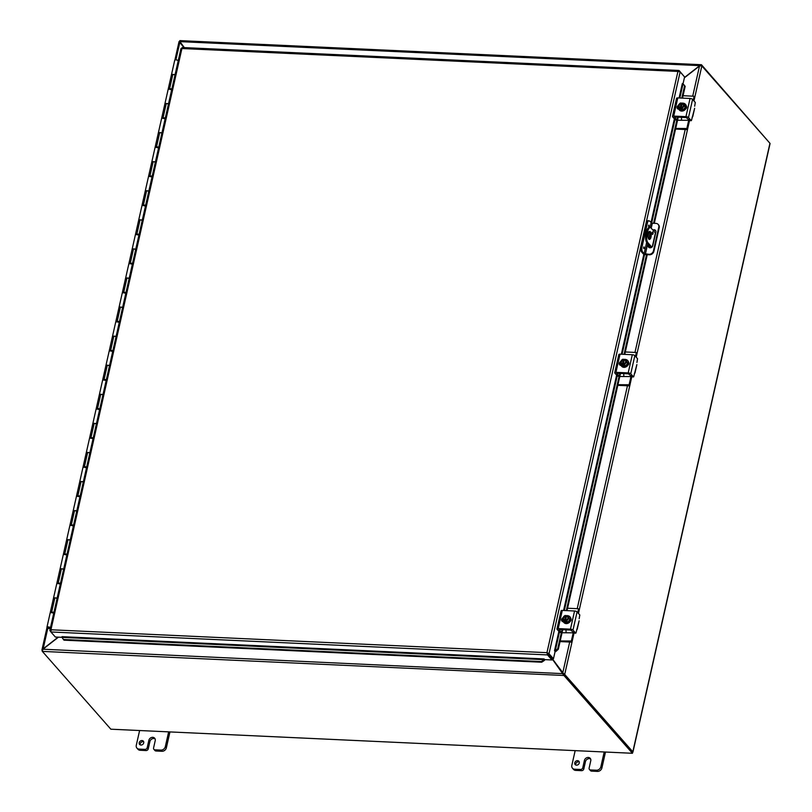<?xml version="1.0" encoding="UTF-8"?>
<svg xmlns="http://www.w3.org/2000/svg" width="812" height="812" viewBox="0 0 812 812"><rect width="100%" height="100%" fill="white"/><g stroke="black" fill="none" stroke-linecap="round" stroke-linejoin="round"><path stroke-width="1.22" d="M143.704 741.833A2.497 2.091 -41.4 0 0 140.232 744.888M143.724 742.878A2.497 2.091 138.6 0 1 139.573 744.421A2.497 2.091 138.6 0 1 143.318 741.123A2.497 2.091 138.6 0 1 143.724 742.878M168.652 731.866L165.323 746.634A3.989 3.339 138.6 0 1 160.877 750.105L154.98 749.831A2 1.675 138.6 0 1 153.894 749.334L154.93 750.511A2 1.675 -41.4 0 0 156.016 751.009L161.913 751.283A3.989 3.339 -41.4 0 0 166.358 747.811L169.941 731.927M153.894 749.334A2 1.675 138.6 0 1 153.58 747.933L155.214 740.656A3.492 2.923 138.6 0 0 154.656 738.199A3.492 2.923 138.6 0 0 151.367 737.55A3.492 2.923 138.6 0 0 148.85 740.361L149.895 741.549L148.251 748.816L147.216 747.639A2 1.675 138.6 0 1 144.993 749.364L139.096 749.1A3.989 3.339 138.6 0 1 136.923 748.096A3.989 3.339 138.6 0 1 136.284 745.294L139.613 730.526M147.216 747.639L148.85 740.361M136.923 748.096L137.959 749.283A3.989 3.339 -41.4 0 0 140.141 750.278L146.028 750.552A2 1.675 -41.4 0 0 148.251 748.816M155.082 738.879A3.492 2.923 -41.4 0 0 149.895 741.549M652.686 246.077L655.558 233.308A2 0.71 -167.3 0 0 655.426 232.953L651.204 228.162L652.351 223.239L649.63 221.138A3.989 1.654 -87.4 0 0 649.001 220.783L647.925 220.732A3.989 1.654 92.6 0 0 646.291 223.077L640.972 246.706A3.989 1.654 92.6 0 0 641.592 251.984L642.668 252.035A3.989 1.654 -87.4 0 1 642.048 246.757L640.972 246.706M649.123 247.67L651.011 247.366L646.859 242.646L647.935 242.697L651.894 247.203M650.26 227.634L649.184 227.583A5.989 2.477 92.6 0 0 646.738 231.105L647.814 231.156A5.989 2.477 -87.4 0 1 650.26 227.634A5.989 2.477 -87.4 0 1 651.204 228.162M647.814 231.156L646.991 234.79L645.916 234.739A5.989 2.477 92.6 0 0 646.859 242.646M647.935 242.697A5.989 2.477 -87.4 0 1 646.991 234.79M650.392 231.796A3.989 1.654 -87.4 0 1 651.153 236.302A3.989 1.654 -87.4 0 1 649.387 239.418A3.989 1.654 -87.4 0 1 647.925 235.358A3.989 1.654 -87.4 0 1 649.752 231.44A3.989 1.654 -87.4 0 1 650.392 231.796M652.32 234.282A1.248 0.518 -87.4 0 1 652.087 232.871A1.248 0.518 -87.4 0 1 652.635 231.907A1.248 0.518 -87.4 0 1 653.092 233.176A1.248 0.518 -87.4 0 1 652.523 234.394A1.248 0.518 -87.4 0 1 652.32 234.282M646.738 231.105L645.916 234.739M648.859 239.175A3.989 1.654 92.6 0 0 650.138 235.602A3.989 1.654 92.6 0 0 649.316 231.745A3.989 1.654 92.6 0 0 649.204 231.633M579.25 761.95A2.497 2.091 -41.4 0 0 575.779 765.005M579.271 762.996A2.497 2.091 138.6 0 1 575.119 764.539A2.497 2.091 138.6 0 1 578.865 761.24A2.497 2.091 138.6 0 1 579.271 762.996M604.199 751.983L600.87 766.751A3.989 3.339 138.6 0 1 596.424 770.223L590.527 769.949A2 1.675 138.6 0 1 589.441 769.451L590.476 770.629A2 1.675 -41.4 0 0 591.562 771.126L597.459 771.4A3.989 3.339 -41.4 0 0 601.905 767.929L605.488 752.044M589.441 769.451A2 1.675 138.6 0 1 589.126 768.05L590.76 760.773A3.492 2.923 138.6 0 0 590.202 758.317A3.492 2.923 138.6 0 0 586.914 757.667A3.492 2.923 138.6 0 0 584.396 760.479L585.442 761.666L583.808 768.934L582.762 767.756A2 1.675 138.6 0 1 580.539 769.482L574.642 769.218A3.989 3.339 138.6 0 1 572.47 768.213A3.989 3.339 138.6 0 1 571.831 765.411L575.16 750.643M582.762 767.756L584.396 760.479M572.47 768.213L573.505 769.4A3.989 3.339 -41.4 0 0 575.688 770.395L581.575 770.669A2 1.675 -41.4 0 0 583.808 768.934M590.628 758.997A3.492 2.923 -41.4 0 0 585.442 761.666M549.673 655.507L548.547 654.807M58.444 637.166L42.985 649.214L42.214 651.194A1.685 0.7 -87.4 0 0 42.346 651.397L110.848 729.196L632.436 753.282L632.67 752.206L564.137 674.356L563.802 675.29L552.18 658.908M552.038 658.715L550.313 656.37M42.985 649.214L563.142 673.655M550.739 656.857L564.137 674.356M563.802 675.29A1.685 0.7 92.6 0 0 563.924 675.482L632.436 753.282M699.924 65.894L701.395 64.716L701.274 65.721M684.455 77.505L699.69 65.63L179.909 41.625L184.334 47.614M180.335 42.112L179.675 41.788M179.685 41.696L179.807 40.712M179.817 40.62L179.909 41.625L179.817 40.62L701.395 64.716A1.685 0.7 92.6 0 1 701.548 64.838L769.908 143.247A1.685 0.599 12.7 0 1 770.06 143.582A1.685 0.599 12.7 0 1 769.827 143.805M42.488 650.179L41.96 649.894L46.994 627.564M42.346 650.625L42.051 650.29A1.685 0.599 -167.3 0 1 41.94 650.087L43.29 648.971M180.223 41.788L180.335 42.508L179.066 41.585L180 41.747M184.04 47.603L179.066 41.585L179.909 42.021L175.889 59.885M180.335 42.508L184.111 47.603M47.827 628.153L43.168 648.829L58.139 637.156M632.649 752.328A1.685 0.599 -167.3 0 0 632.934 752.085A1.685 0.599 -167.3 0 0 632.822 751.79L769.949 143.288L701.842 65.934A1.685 0.599 12.7 0 0 701.588 65.721L699.508 66.026L684.384 77.81M563.102 673.209L564.452 674.224L563.558 674.325L563.102 673.209M563.558 674.325L563.193 673.31M552.13 658.441L562.767 672.823L569.699 642.038M632.822 751.79L564.705 674.437A1.685 0.599 -167.3 0 0 564.452 674.224M644.261 248.137L643.987 246.899L644.261 248.137M649.174 226.325L648.9 225.086L649.174 226.325M642.668 252.035L644.119 253.679L649.021 254.298L649.448 254.785L645.652 254.613A2 0.71 12.7 0 1 643.114 253.709L641.592 251.984M646.291 223.077L647.367 223.127A3.989 1.654 -87.4 0 1 649.001 220.783M658.156 224.396A3.989 3.339 138.6 0 1 658.786 227.208L659.222 227.695A3.989 3.339 -41.4 0 0 658.583 224.883L658.156 224.396A3.989 3.339 138.6 0 0 655.984 223.401L652.351 223.239M658.786 227.208L653.467 250.827A3.989 3.339 138.6 0 1 649.021 254.298M659.222 227.695L653.893 251.314L653.467 250.827M652.848 230.019A2.497 2.091 138.6 0 1 655.852 232.12L652.777 245.742A2.497 2.091 138.6 0 1 648.24 245.539L648.483 244.493M649.448 254.785A3.989 3.339 -41.4 0 0 653.893 251.314M647.367 223.127L642.048 246.757M648.91 244.98L648.676 246.026A2.497 2.091 -41.4 0 0 648.879 247.508M655.649 230.628A2.497 2.091 -41.4 0 0 653.274 230.506M62.433 638.09L63.975 640.16L62.433 638.09M63.6 639.501L541.32 661.567L541.695 662.227L544.507 660.359L544.141 659.669L62.067 637.4L62.006 636.669L544.081 658.928L544.69 659.628L551.947 659.963L547.501 654.908L50.902 631.969L50.933 629.767L546.943 652.675L547.501 654.908L547.745 653.833L552.19 658.887L551.947 659.963M544.131 659.689L541.32 661.567M544.507 660.359L544.517 660.329A1.685 0.7 92.6 0 0 544.659 659.588M559.488 632.03L555.205 651.041L555.814 651.528L558.321 649.275L557.712 648.788L555.225 651.041L555.834 651.528A1.685 0.599 -167.3 0 1 555.073 651.478M557.712 648.788L561.376 632.528L558.93 629.361M566.319 610.604L619.13 376.271L616.684 373.104M624.063 354.347L646.535 254.653M653.599 223.29L676.873 120.003M681.816 98.09L684.567 85.869L685.176 86.356L683.065 83.758L684.567 85.869M683.592 75.82L679.177 70.603L677.929 71.436L680.131 71.903L684.587 76.957L683.044 83.758L682.364 83.555M555.205 651.041L554.494 650.818L558.879 631.34M558.321 649.275L562.787 629.462M567.02 610.634L620.53 373.205M624.773 354.377L647.245 254.684M648.859 247.487L649.326 245.447M654.31 223.32L678.284 116.948M682.527 98.13L685.176 86.356M544.517 660.329L544.081 658.928M63.975 640.16L541.695 662.227M682.334 83.534L679.086 97.968M548.821 653.508L547.369 653.163L552.383 658.725L553.459 658.776L548.821 653.508L546.943 652.675L677.929 71.436L181.929 48.527L50.933 629.767L49.857 630.457L180.944 48.639M553.459 658.776L555.103 651.508L554.494 650.818M62.077 637.329L55.358 637.024L50.902 631.969M181.929 48.527L180.954 48.73L182.395 47.532M678.984 71.497L678.832 70.461L182.395 47.522M546.943 652.675L547.745 653.833M50.74 630.711L49.857 630.457L51.369 630.254M50.78 631.614L49.948 630.68M547.938 653.68L549.013 653.731L680.131 71.903M125.758 293.508A2 0.71 -167.3 0 0 123.647 292.817A2 0.71 -167.3 0 0 122.226 293.183L119.019 307.433A2 0.71 12.7 0 1 120.44 307.068A2 0.71 12.7 0 1 122.541 307.758M119.202 322.587A2 0.71 -167.3 0 0 117.09 321.897A2 0.71 -167.3 0 0 115.669 322.262L112.462 336.513A2 0.71 12.7 0 1 113.883 336.148A2 0.71 12.7 0 1 115.994 336.838M112.655 351.667A2 0.71 -167.3 0 0 110.544 350.977A2 0.71 -167.3 0 0 109.123 351.342L105.905 365.593A2 0.71 12.7 0 1 107.326 365.227A2 0.71 12.7 0 1 109.437 365.918M106.098 380.747A2 0.71 -167.3 0 0 103.987 380.057A2 0.71 -167.3 0 0 102.566 380.422L99.358 394.673A2 0.71 12.7 0 1 100.779 394.307A2 0.71 12.7 0 1 102.891 394.987M99.541 409.827A2 0.71 -167.3 0 0 97.44 409.136A2 0.71 -167.3 0 0 96.009 409.502L92.801 423.752A2 0.71 12.7 0 1 94.222 423.387A2 0.71 12.7 0 1 96.334 424.067M92.994 438.896A2 0.71 -167.3 0 0 90.883 438.216A2 0.71 -167.3 0 0 89.462 438.582L86.245 452.832A2 0.71 12.7 0 1 87.676 452.457A2 0.71 12.7 0 1 89.777 453.147M86.437 467.976A2 0.71 -167.3 0 0 84.326 467.296A2 0.71 -167.3 0 0 82.905 467.661L79.698 481.912A2 0.71 12.7 0 1 81.119 481.536A2 0.71 12.7 0 1 83.23 482.226M79.88 497.056A2 0.71 -167.3 0 0 77.779 496.365A2 0.71 -167.3 0 0 76.358 496.741L73.141 510.981A2 0.71 12.7 0 1 74.562 510.616A2 0.71 12.7 0 1 76.673 511.306M73.334 526.135A2 0.71 -167.3 0 0 71.223 525.445A2 0.71 -167.3 0 0 69.802 525.821L66.594 540.061A2 0.71 12.7 0 1 68.015 539.696A2 0.71 12.7 0 1 70.116 540.386M66.777 555.215A2 0.71 -167.3 0 0 64.666 554.525A2 0.71 -167.3 0 0 63.245 554.89L60.037 569.141A2 0.71 12.7 0 1 61.458 568.776A2 0.71 12.7 0 1 63.569 569.466M50.303 628.305L47.908 627.524L50.334 628.183M50.222 628.671L49.156 628.518A2 0.71 12.7 0 1 46.934 627.3A2 0.71 12.7 0 1 48.355 626.935A2 0.71 12.7 0 1 50.466 627.625M175.087 74.623L172.824 74.43A2 0.71 -167.3 0 0 171.444 74.805A2 0.71 12.7 0 1 172.865 74.44A2 0.71 12.7 0 1 174.976 75.13M171.626 89.959A2 0.71 -167.3 0 0 169.515 89.269A2 0.71 -167.3 0 0 168.094 89.635L164.887 103.885A2 0.71 12.7 0 1 166.308 103.52A2 0.71 12.7 0 1 168.419 104.2M165.08 119.039A2 0.71 -167.3 0 0 162.968 118.349A2 0.71 -167.3 0 0 161.547 118.714L158.33 132.965A2 0.71 12.7 0 1 159.751 132.6A2 0.71 12.7 0 1 161.862 133.28M158.523 148.109A2 0.71 -167.3 0 0 156.411 147.429A2 0.71 -167.3 0 0 154.99 147.794L151.783 162.045A2 0.71 12.7 0 1 153.204 161.669A2 0.71 12.7 0 1 155.315 162.359M151.966 177.189A2 0.71 -167.3 0 0 149.865 176.508A2 0.71 -167.3 0 0 148.444 176.874L145.226 191.124A2 0.71 12.7 0 1 146.647 190.749A2 0.71 12.7 0 1 148.758 191.439M145.419 206.268A2 0.71 -167.3 0 0 143.308 205.578A2 0.71 -167.3 0 0 141.887 205.954L138.679 220.204A2 0.71 12.7 0 1 140.1 219.829A2 0.71 12.7 0 1 142.201 220.519M138.862 235.348A2 0.71 -167.3 0 0 136.751 234.658A2 0.71 -167.3 0 0 135.33 235.033L132.123 249.274A2 0.71 12.7 0 1 133.544 248.908A2 0.71 12.7 0 1 135.655 249.599M132.305 264.428A2 0.71 -167.3 0 0 130.204 263.738A2 0.71 -167.3 0 0 128.783 264.113L125.566 278.354A2 0.71 12.7 0 1 126.987 277.988A2 0.71 12.7 0 1 129.098 278.678M60.23 584.295A2 0.71 -167.3 0 0 58.119 583.605A2 0.71 -167.3 0 0 56.698 583.97L53.48 598.221A2 0.71 12.7 0 1 54.901 597.855A2 0.71 12.7 0 1 57.013 598.545M168.338 89.381A2 0.71 12.7 0 1 168.226 89.056L174.722 60.271A2 0.71 12.7 0 1 176.143 59.895A2 0.71 12.7 0 1 178.244 60.585M53.673 613.375A2 0.71 -167.3 0 0 51.562 612.684A2 0.71 -167.3 0 0 50.141 613.05L46.934 627.3M168.531 103.703L166.277 103.51A2 0.71 -167.3 0 0 164.887 103.885L161.679 118.136A2 0.71 12.7 0 1 163.06 117.76L165.323 117.953M168.226 89.056A2 0.71 12.7 0 1 169.617 88.681L171.87 88.873M171.129 89.604L171.758 89.381M171.789 89.249L169.211 89.249M161.974 132.782L159.72 132.589A2 0.71 -167.3 0 0 158.33 132.965L155.122 147.216A2 0.71 12.7 0 1 156.513 146.84L158.766 147.033M164.582 118.684L165.201 118.461M165.232 118.329L162.654 118.329M155.427 161.862L153.163 161.669A2 0.71 -167.3 0 0 151.783 162.045L148.566 176.295A2 0.71 12.7 0 1 149.956 175.92L152.209 176.102M158.025 147.764L158.655 147.54M158.685 147.398L156.107 147.408M148.87 190.942L146.617 190.749A2 0.71 -167.3 0 0 145.226 191.124L142.019 205.365A2 0.71 12.7 0 1 143.399 205L145.663 205.182M151.489 176.925L151.062 176.529L152.098 176.62M152.128 176.478L149.55 176.488M142.323 220.011L140.06 219.829A2 0.71 -167.3 0 0 138.679 220.204L135.462 234.445A2 0.71 12.7 0 1 136.852 234.079L139.106 234.262M144.942 206.004L144.516 205.609L145.541 205.7M145.581 205.558L143.054 205.497M135.766 249.091L133.503 248.908A2 0.71 -167.3 0 0 132.123 249.274L128.915 263.524A2 0.71 12.7 0 1 130.296 263.159L132.559 263.342M138.385 235.084L137.959 234.688L138.994 234.78M139.025 234.638L136.497 234.577M129.209 278.171L126.956 277.988A2 0.71 -167.3 0 0 125.566 278.354L122.358 292.604A2 0.71 12.7 0 1 123.739 292.239L126.002 292.421M131.838 264.164L131.402 263.768L132.437 263.859M132.468 263.717L129.89 263.727M122.663 307.251L120.399 307.068A2 0.71 -167.3 0 0 119.019 307.433L115.801 321.684A2 0.71 12.7 0 1 117.192 321.308L119.445 321.501M125.281 293.244L124.855 292.848L125.89 292.929M125.921 292.797L123.343 292.797M116.106 336.33L113.853 336.148A2 0.71 -167.3 0 0 112.462 336.513L109.255 350.764A2 0.71 12.7 0 1 110.635 350.388L112.898 350.581M118.704 322.232L119.334 322.009M119.364 321.877L116.786 321.877M109.549 365.41L107.296 365.217A2 0.71 -167.3 0 0 105.905 365.593L102.698 379.843A2 0.71 12.7 0 1 104.088 379.468L106.342 379.661M112.157 351.312L112.777 351.088M112.807 350.957L110.229 350.957M103.002 394.49L100.739 394.297A2 0.71 -167.3 0 0 99.358 394.673L96.141 408.923A2 0.71 12.7 0 1 97.531 408.548L99.785 408.74M105.601 380.392L106.23 380.168M106.26 380.036L103.682 380.036M96.445 423.57L94.192 423.377A2 0.71 -167.3 0 0 92.801 423.752L89.594 438.003A2 0.71 12.7 0 1 90.974 437.627L93.238 437.81M99.064 409.552L98.638 409.167L99.673 409.248M99.703 409.106L97.125 409.116M89.899 452.649L87.635 452.457A2 0.71 -167.3 0 0 86.245 452.832L83.037 467.083A2 0.71 12.7 0 1 84.428 466.707L86.681 466.89M92.517 438.632L92.091 438.247L93.116 438.328M93.147 438.186L90.629 438.125M83.342 481.719L81.078 481.536A2 0.71 -167.3 0 0 79.698 481.912L76.48 496.152A2 0.71 12.7 0 1 77.871 495.787L80.134 495.97M85.96 467.712L85.534 467.316L86.569 467.407M86.6 467.265L84.072 467.204M76.785 510.799L74.531 510.616A2 0.71 -167.3 0 0 73.141 510.981L69.933 525.232A2 0.71 12.7 0 1 71.314 524.867L73.577 525.049M79.414 496.792L78.977 496.396L80.012 496.487M80.043 496.345L77.465 496.355M70.238 539.878L67.975 539.696A2 0.71 -167.3 0 0 66.594 540.061L63.377 554.312A2 0.71 12.7 0 1 64.767 553.946L67.02 554.129M72.857 525.871L72.43 525.476L73.466 525.567M73.496 525.425L70.908 525.435M63.681 568.958L61.418 568.776A2 0.71 -167.3 0 0 60.037 569.141L56.83 583.392A2 0.71 12.7 0 1 58.21 583.026L60.474 583.209M66.279 554.87L66.909 554.647M66.939 554.505L64.361 554.515M57.124 598.038L54.871 597.855A2 0.71 -167.3 0 0 53.48 598.221L50.273 612.471A2 0.71 12.7 0 1 51.653 612.096L53.917 612.289M59.733 583.94L60.352 583.716M60.382 583.584L57.804 583.584M52.77 612.715L53.805 612.796M53.836 612.664L51.257 612.664M48.69 627.361L49.816 627.95L48.69 627.361M562.036 632.761L573.201 632.822A2 0.822 92.6 0 0 573.302 632.061M571.546 630.122L565.629 629.848A2 0.822 -87.4 0 1 565.944 632.487M570.826 641.429L571.425 642.119L571.952 641.703L571.354 641.013L560.199 640.942M571.425 642.119L560.047 641.592M571.354 641.013L573.201 632.822M567.568 608.229L578.195 608.716L578.794 609.406M579.129 609.863L578.347 613.324M573.891 632.721A3.989 1.654 -87.4 0 1 573.698 633.959L571.952 641.703M577.748 612.644L578.53 609.173M561.336 632.487L559.986 632.416M562.239 629.432L561.407 632.528L559.904 632.457M577.038 628.985L576.682 629.807L577.281 628.995A3.989 1.431 12.7 0 1 577.271 629.056L579.118 620.875A3.989 1.431 -167.3 0 0 579.129 620.804L575.982 632.903L574.358 633.086M559.823 632.416L557.113 629.33A2 0.71 12.7 0 1 556.981 628.975A2 0.71 12.7 0 1 558.199 628.589L570.46 629.158A2 0.71 12.7 0 1 572.988 630.061L577.088 611.893L579.809 614.968L579.179 618.714M572.988 630.061L575.708 633.147M577.271 629.056A3.989 1.431 12.7 0 1 576.733 629.584M574.196 633.076L570.45 629.818L558.859 629.676M562.848 619.099A2.243 1.878 -41.4 0 0 562.32 621.444M577.088 611.893A2 0.71 -167.3 0 0 574.551 610.989L562.3 610.421A2 0.71 -167.3 0 0 561.072 610.797L556.981 628.975M563.254 621.708L563.193 621.708A2.243 1.878 138.6 0 1 562.767 617.993M570.836 618.5A2.243 1.878 138.6 0 1 570.166 621.464M564.502 620.967A5.146 2.131 -87.4 0 1 564.502 620.896L565.7 615.547A5.146 2.131 -87.4 0 1 565.731 615.506L566.299 616.156L565.071 621.606L564.502 620.967A4.233 1.522 -167.3 0 0 563.589 621.048A4.233 0.761 -115.2 0 1 562.98 619.495A2.994 2.507 -41.4 0 0 564.502 620.896M562.949 619.404A4.151 3.471 138.6 0 0 563.629 622.236A4.151 3.471 138.6 0 0 567.537 623.007A4.151 3.471 138.6 0 0 570.521 619.668A4.151 3.471 138.6 0 0 569.862 616.744A4.151 3.471 138.6 0 0 567.964 615.75A4.233 0.761 64.8 0 0 568.309 616.988A4.233 0.761 64.8 0 0 568.918 618.541L569.882 619.637L567.964 615.74A4.233 1.522 12.7 0 0 566.817 615.557A5.146 2.131 92.6 0 0 566.786 615.597L566.664 616.156A2.395 2 138.6 0 1 565.71 620.378L565.588 620.936A5.146 2.131 92.6 0 0 565.588 621.018L566.157 621.657L565.071 621.606M566.299 616.156L565.862 620.348M565.7 615.547A2.994 2.507 -41.4 0 0 563.589 616.775A4.233 2.274 -54.3 0 1 564.817 615.597A4.233 1.522 12.7 0 1 565.731 615.506M565.588 620.936A2.994 2.507 -41.4 0 0 566.786 615.597M567.497 616.724A2.395 2 -41.4 0 0 566.776 616.288M565.69 616.237A2.395 2 -41.4 0 0 563.904 619.891M564.624 620.327A2.395 2 138.6 0 1 565.578 616.105M563.589 616.775A2.994 2.507 -41.4 0 0 562.98 619.495A4.233 0.761 -115.2 0 1 562.635 618.247A4.233 2.274 -54.3 0 1 563.589 616.775M568.918 618.541A4.233 2.274 125.7 0 0 567.689 619.718A4.233 2.274 125.7 0 0 566.735 621.2A4.233 1.522 -167.3 0 0 565.588 621.018M569.882 619.637L567.7 622.286L566.735 621.2M567.7 622.286L564.553 622.144L563.589 621.048M569.994 616.917A4.151 3.471 138.6 0 1 570.146 617.079A4.151 3.471 138.6 0 1 570.806 619.992A4.151 3.471 138.6 0 1 567.821 623.332A4.151 3.471 138.6 0 1 563.914 622.56A4.151 3.471 138.6 0 1 563.782 622.398M566.096 615.932A4.151 3.471 138.6 0 1 566.756 615.76M619.789 376.504L630.954 376.565A2 0.822 92.6 0 0 631.056 375.804M629.3 373.865L623.383 373.591A2 0.822 -87.4 0 1 623.697 376.23M628.569 385.182L629.168 385.862L629.706 385.446L629.107 384.766L617.942 384.685M629.168 385.862L617.8 385.335M629.107 384.766L630.954 376.565M625.321 351.972L635.948 352.469L636.547 353.149M636.882 353.606L636.101 357.067M631.634 376.463A3.989 1.654 -87.4 0 1 631.452 377.702L629.706 385.446M635.502 356.387L636.283 352.915M619.089 376.23L617.729 376.169M619.992 373.175L619.16 376.271L617.648 376.2M634.426 373.55L635.035 372.738A3.989 1.431 12.7 0 1 635.025 372.799L636.862 364.618A3.989 1.431 -167.3 0 0 636.872 364.547L633.725 376.656L632.101 376.829M617.577 376.159L614.857 373.073A2 0.71 12.7 0 1 614.725 372.718A2 0.71 12.7 0 1 615.953 372.332L628.204 372.901A2 0.71 12.7 0 1 630.741 373.804L634.842 355.636L637.552 358.721L636.933 362.457M630.741 373.804L633.462 376.89M635.025 372.799A3.989 1.431 12.7 0 1 634.487 373.327M631.949 376.819L628.204 373.561L616.612 373.418M620.601 362.842A2.243 1.878 -41.4 0 0 620.074 365.187M634.842 355.636A2 0.71 -167.3 0 0 632.304 354.732L620.043 354.164A2 0.71 -167.3 0 0 618.825 354.55L614.725 372.718M621.007 365.451L620.947 365.451A2.243 1.878 138.6 0 1 620.52 361.736M628.589 362.243A2.243 1.878 138.6 0 1 627.92 365.207M622.246 364.71A5.146 2.131 -87.4 0 1 622.246 364.639L623.454 359.29A5.146 2.131 -87.4 0 1 623.484 359.259L624.042 359.899L622.814 365.349L622.246 364.71A4.233 1.522 -167.3 0 0 621.342 364.791A4.233 0.761 -115.2 0 1 620.733 363.238A2.994 2.507 -41.4 0 0 622.246 364.639M625.717 359.483A4.233 0.761 64.8 0 0 626.062 360.731A4.233 0.761 64.8 0 0 626.671 362.284L627.635 363.38L625.717 359.483A4.233 1.522 12.7 0 0 624.57 359.31A5.146 2.131 92.6 0 0 624.54 359.34L624.418 359.899A2.395 2 138.6 0 1 623.464 364.121L623.332 364.689A5.146 2.131 92.6 0 0 623.342 364.761L623.91 365.4L622.814 365.349M624.042 359.899L623.606 364.091M623.454 359.29A2.994 2.507 -41.4 0 0 621.342 360.518A4.233 2.274 -54.3 0 1 622.571 359.34A4.233 1.522 12.7 0 1 623.484 359.259M623.332 364.689A2.994 2.507 -41.4 0 0 624.54 359.34M625.24 360.467A2.395 2 -41.4 0 0 624.519 360.031M623.433 359.98A2.395 2 -41.4 0 0 621.657 363.634M622.378 364.07A2.395 2 138.6 0 1 623.322 359.848M621.342 360.518A2.994 2.507 -41.4 0 0 620.733 363.238A4.233 0.761 -115.2 0 1 620.388 362A4.233 2.274 -54.3 0 1 621.342 360.518M626.671 362.284A4.233 2.274 125.7 0 0 625.443 363.461A4.233 2.274 125.7 0 0 624.489 364.943A4.233 1.522 -167.3 0 0 623.342 364.761M627.635 363.38L625.453 366.029L624.489 364.943M625.453 366.029L622.307 365.887L621.342 364.791M627.747 360.66A4.151 3.471 138.6 0 1 627.899 360.822A4.151 3.471 138.6 0 1 628.559 363.735A4.151 3.471 138.6 0 1 625.575 367.075A4.151 3.471 138.6 0 1 621.667 366.303A4.151 3.471 138.6 0 1 621.525 366.141M625.717 359.493A4.151 3.471 138.6 0 1 627.605 360.487A4.151 3.471 138.6 0 1 628.265 363.411A4.151 3.471 138.6 0 1 625.281 366.75A4.151 3.471 138.6 0 1 621.373 365.979A4.151 3.471 138.6 0 1 620.693 363.147M623.849 359.675A4.151 3.471 138.6 0 1 624.499 359.503M677.543 120.247L688.698 120.308A2 0.822 92.6 0 0 688.799 119.547M687.043 117.618L681.126 117.344A2 0.822 -87.4 0 1 681.441 119.973M686.323 128.925L686.922 129.605L687.459 129.189L686.851 128.509L675.696 128.428M686.922 129.605L675.554 129.078M686.851 128.509L688.698 120.308M683.065 95.714L693.692 96.212L694.29 96.892M694.636 97.349L693.854 100.81M689.388 120.206A3.989 1.654 -87.4 0 1 689.205 121.445L687.459 129.189M693.255 100.13L694.027 96.669M677.736 116.918L676.914 120.014L675.482 119.912M676.832 119.973L674.427 116.847M692.545 116.471L692.179 117.293L692.778 116.481A3.989 1.431 12.7 0 1 692.768 116.552L694.615 108.361A3.989 1.431 -167.3 0 0 694.625 108.29L691.479 120.399L689.855 120.572M675.32 119.902L672.61 116.816A2 0.71 12.7 0 1 672.478 116.461A2 0.71 12.7 0 1 673.706 116.086L685.957 116.644A2 0.71 12.7 0 1 688.495 117.547L692.585 99.379L695.305 102.464L694.676 106.199M688.495 117.547L691.205 120.633M692.768 116.552A3.989 1.431 12.7 0 1 692.24 117.07M689.703 120.562L685.957 117.304L674.356 117.161M678.345 106.585A2.243 1.878 -41.4 0 0 677.817 108.93M692.585 99.379A2 0.71 -167.3 0 0 690.048 98.475L677.797 97.907A2 0.71 -167.3 0 0 676.569 98.293L672.478 116.461M678.761 109.194L678.69 109.194A2.243 1.878 138.6 0 1 678.274 105.479M686.333 105.986A2.243 1.878 138.6 0 1 685.673 108.95M679.999 108.453A5.146 2.131 -87.4 0 1 679.999 108.382L681.197 103.033L681.796 103.642L680.568 109.092L679.999 108.453A4.233 1.522 -167.3 0 0 679.096 108.534A4.233 0.761 -115.2 0 1 678.477 106.991A2.994 2.507 -41.4 0 0 679.999 108.382M681.197 103.033A5.146 2.131 -87.4 0 1 681.227 103.002A2.994 2.507 -41.4 0 0 679.096 104.261A4.233 2.274 -54.3 0 1 680.324 103.083A4.233 1.522 12.7 0 1 681.227 103.002M678.446 106.89A4.151 3.471 138.6 0 0 679.126 109.721A4.151 3.471 138.6 0 0 683.034 110.493A4.151 3.471 138.6 0 0 686.018 107.154A4.151 3.471 138.6 0 0 685.358 104.24A4.151 3.471 138.6 0 0 683.471 103.236A4.233 0.761 64.8 0 0 683.805 104.474A4.233 0.761 64.8 0 0 684.425 106.027L685.389 107.123L684.425 104.322L683.46 103.236A4.233 1.522 12.7 0 0 682.313 103.053A5.146 2.131 92.6 0 0 682.293 103.083L682.161 103.642A2.395 2 138.6 0 1 681.207 107.874L681.085 108.432A5.146 2.131 92.6 0 0 681.085 108.503L681.654 109.143L680.568 109.092M682.161 103.642L681.359 107.834M681.085 108.432A2.994 2.507 -41.4 0 0 682.293 103.083M682.993 104.21A2.395 2 -41.4 0 0 682.273 103.774M681.187 103.723A2.395 2 -41.4 0 0 679.4 107.377M680.121 107.823A2.395 2 138.6 0 1 681.075 103.601M679.096 104.261A2.994 2.507 -41.4 0 0 678.477 106.991A4.233 0.761 -115.2 0 1 678.132 105.743A4.233 2.274 -54.3 0 1 679.096 104.261M684.425 106.027A4.233 2.274 125.7 0 0 683.196 107.204A4.233 2.274 125.7 0 0 682.232 108.686A4.233 1.522 -167.3 0 0 681.085 108.503M685.389 107.123L683.196 109.782L682.232 108.686M683.196 109.782L680.06 109.63L679.096 108.534M685.49 104.403A4.151 3.471 138.6 0 1 685.643 104.565A4.151 3.471 138.6 0 1 686.302 107.478A4.151 3.471 138.6 0 1 683.328 110.818A4.151 3.471 138.6 0 1 679.411 110.046A4.151 3.471 138.6 0 1 679.279 109.884M681.593 103.418A4.151 3.471 138.6 0 1 682.253 103.256M156.016 751.009L154.98 749.831M144.993 749.364L146.028 750.552M140.141 750.278L139.096 749.1M160.877 750.105L161.913 751.283M166.358 747.811L165.323 746.634M655.426 232.953L652.32 246.746M650.645 246.95L650.463 247.731M591.562 771.126L590.527 769.949M580.539 769.482L581.575 770.669M575.688 770.395L574.642 769.218M596.424 770.223L597.459 771.4M601.905 767.929L600.87 766.751M563.924 675.482L42.346 651.397M577.22 608.675L627.453 385.781M634.974 352.418L685.206 129.524M692.717 96.161L699.508 66.026M701.842 65.934L693.956 100.932M689.561 120.409L636.202 357.189M631.817 376.666L578.459 613.436M574.064 632.924L564.705 674.437M643.662 247.274L643.622 248.249M643.886 248.645L643.967 246.899M648.585 225.462L648.534 226.436M648.808 226.842L648.889 225.086M645.388 254.126L647.743 243.661M648.778 239.093L650.026 233.531M651.082 222.782L649.996 227.624M649.062 231.765L647.956 236.668M646.656 242.402L644.119 253.679M683.044 83.758L679.837 97.998M674.985 119.516L651.64 223.097M644.586 254.44L622.083 354.255M617.242 375.773L564.34 610.512M563.579 610.482L616.633 375.083M621.332 354.225L643.875 254.197M650.98 222.671L674.376 118.826M172.824 74.43L169.617 88.681M166.277 103.51L163.06 117.76M159.72 132.589L156.513 146.84M153.163 161.669L149.956 175.92M146.617 190.749L143.399 205M140.06 219.829L136.852 234.079M133.503 248.908L130.296 263.159M126.956 277.988L123.739 292.239M120.399 307.068L117.192 321.308M113.853 336.148L110.635 350.388M107.296 365.217L104.088 379.468M100.739 394.297L97.531 408.548M94.192 423.377L90.974 437.627M87.635 452.457L84.428 466.707M81.078 481.536L77.871 495.787M74.531 510.616L71.314 524.867M67.975 539.696L64.767 553.946M61.418 568.776L58.21 583.026M54.871 597.855L51.653 612.096M574.551 610.989L570.46 629.158M558.199 628.589L562.3 610.421M632.304 354.732L628.204 372.901M615.953 372.332L620.043 354.164M690.048 98.475L685.957 116.644M673.706 116.086L677.797 97.907M174.895 60.058L179.046 41.595M770.06 143.582L632.934 752.085M578.459 608.838L579.057 609.518M575.789 633.187L574.277 633.116M636.202 352.581L636.801 353.271M633.533 376.93L632.02 376.859M693.956 96.323L694.554 97.014M676.914 120.014L675.401 119.943M691.286 120.673L689.774 120.612"/></g></svg>
